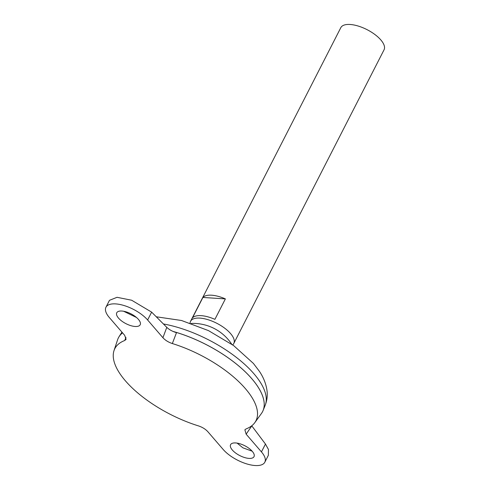 <?xml version="1.0" encoding="UTF-8"?>
<svg xmlns="http://www.w3.org/2000/svg" width="490" height="490" viewBox="0 0 490 490"><rect width="100%" height="100%" fill="white"/><g stroke="black" fill="none" stroke-linecap="round" stroke-linejoin="round"><path stroke-width="0.73" d="M232.346 450.034A13.157 5.519 -152.9 0 0 244.553 457.531A13.157 5.519 -152.9 0 0 254.01 456.668A13.157 5.519 -152.9 0 0 252.252 451.308A13.157 5.519 -152.9 0 0 240.045 443.805A13.157 5.519 -152.9 0 0 230.582 444.675A13.157 5.519 -152.9 0 0 232.346 450.034M252.142 451.186L242.875 447.811L237.123 443.119M138.431 319.394A13.157 5.519 27.1 0 1 140.189 324.748A13.157 5.519 27.1 0 1 130.726 325.617A13.157 5.519 27.1 0 1 118.519 318.114A13.157 5.519 27.1 0 1 116.761 312.761A13.157 5.519 27.1 0 1 126.218 311.891A13.157 5.519 27.1 0 1 138.431 319.394M123.615 311.254L136.52 317.508M232.634 344.868A24.292 10.192 -152.9 0 0 233.797 343.435A24.292 10.192 -152.9 0 0 230.551 333.549A24.292 10.192 -152.9 0 0 208.011 319.694A24.292 10.192 -152.9 0 0 190.549 321.299A24.292 10.192 -152.9 0 0 190.065 323.082M192.46 317.9L202.921 297.454A24.292 10.192 27.1 0 1 225.382 298.894L214.914 319.345A24.292 10.192 -152.9 0 0 192.46 317.9M233.797 343.435L384.056 49.802A24.292 10.192 -152.9 0 0 380.81 39.917A24.292 10.192 -152.9 0 0 358.27 26.068A24.292 10.192 -152.9 0 0 340.807 27.673L190.549 321.299M261.562 393.458A80.954 33.963 -152.9 0 0 251.75 378.654A80.954 33.963 -152.9 0 0 173.123 331.461M262.579 411.612A80.972 33.969 -152.9 0 0 263.118 410.436A80.972 33.969 -152.9 0 0 251.762 378.654A80.972 33.969 -152.9 0 0 173.062 331.436M114.011 350.613A79.239 33.247 -152.9 0 0 125.434 380.865A79.239 33.247 -152.9 0 0 198.438 425.884C202.364 427.194 205.5 429.136 207.852 431.708L223.152 449.44A25.302 10.615 -152.9 0 0 246.635 463.871A25.302 10.615 -152.9 0 0 264.827 462.199A25.302 10.615 -152.9 0 0 261.446 451.903L246.139 434.171L244.878 429.779L246.023 428.94A79.239 33.247 -152.9 0 0 254.794 422.656A79.239 33.247 -152.9 0 0 245.337 388.564A79.239 33.247 -152.9 0 0 172.339 343.545C168.413 342.234 165.271 340.293 162.919 337.72L166.796 327.363L151.637 312.136L131.663 300.235L117.037 297.301L109.484 300.315L105.95 307.23A25.302 10.615 27.1 0 0 109.331 317.526L124.632 335.258L126.095 339.258L124.754 340.489A79.239 33.247 -152.9 0 0 114.011 350.613L117.557 339.889A80.972 33.969 -152.9 0 1 122.555 332.857A80.972 33.969 -152.9 0 0 119.052 336.71A80.972 33.969 -152.9 0 0 118.415 337.837M254.794 422.656L261.421 413.505A80.972 33.969 -152.9 0 0 251.756 378.672A80.972 33.969 -152.9 0 0 173.184 331.491M124.754 340.489L125.942 337.279M166.796 327.363C169.258 329.703 172.492 331.473 176.486 332.673L172.339 343.545M105.95 307.23A25.302 10.615 27.1 0 1 124.142 305.558A25.302 10.615 27.1 0 1 147.619 319.982L162.919 337.72M225.382 298.894L202.921 297.454M246.139 434.171L251.805 425.884L265.457 444.05L268.447 449.459L268.361 455.284M156.267 316.785L181.545 320.503L208.507 330.627L233.644 345.597L253.404 363.427L259.375 371.291C263.455 377.312 265.99 383.688 266.977 390.401C267.663 395.467 267.062 400.434 265.182 405.31A80.476 33.761 -152.9 0 0 253.9 373.723A80.476 33.761 -152.9 0 0 163.403 323.957M151.637 312.136L147.619 319.982M265.457 444.05L261.446 451.903M121.943 332.14L119.052 336.71M231.709 344.207A46.213 46.213 0 0 0 191.143 323.449M265.182 405.31L263.118 410.436M268.361 455.29L264.827 462.199"/></g></svg>
